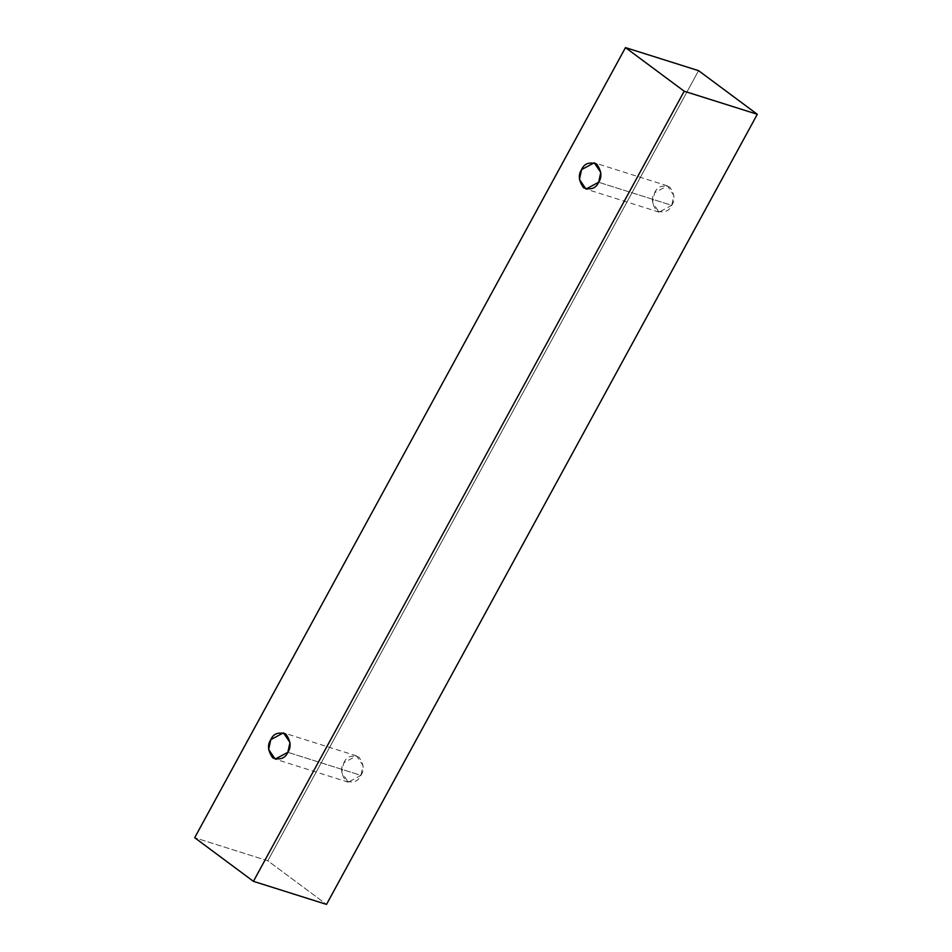 <?xml version="1.0" encoding="UTF-8"?>
<svg xmlns="http://www.w3.org/2000/svg" width="952" height="952" viewBox="0 0 952 952"><rect width="100%" height="100%" fill="white"/><g stroke="black" fill="none" stroke-linecap="round" stroke-linejoin="round"><path stroke-width="0.71" stroke-dasharray="4.76 3.57" d="M698.578 70.662L267.798 860.775L194.696 837.712L267.798 860.775L326.512 904.4L267.798 860.775L698.578 70.662M360.939 775.368C364.497 770.085 363.819 764.004 358.916 757.114C351.49 754.841 346.48 756.709 343.886 762.707C340.328 767.99 341.006 774.071 345.909 780.973C353.335 783.234 358.345 781.378 360.939 775.368L348.265 782.187L341.744 772.524L343.886 762.707L356.56 755.9L363.081 765.563L360.939 775.368L287.837 752.306L360.939 775.368M671.743 205.323C675.301 200.039 674.623 193.958 669.72 187.056C662.294 184.795 657.285 186.651 654.69 192.661C651.132 197.933 651.799 204.025 656.713 210.916C664.139 213.189 669.149 211.32 671.743 205.323L659.07 212.129L652.548 202.467L654.69 192.661L667.364 185.842L673.885 195.505L671.743 205.323L598.641 182.26L671.743 205.323M659.07 212.129L585.968 189.067M667.364 185.842L594.262 162.78M348.265 782.187L275.164 759.113M356.56 755.9L283.458 732.838"/><path stroke-width="1.43" d="M194.696 837.712L625.488 47.6L698.578 70.662L625.488 47.6L684.202 91.225L757.304 114.288L698.578 70.662L757.304 114.288L684.202 91.225L253.422 881.338L326.512 904.4L757.304 114.288L326.512 904.4L253.422 881.338L194.696 837.712L253.422 881.338L684.202 91.225L625.488 47.6L194.696 837.712M287.837 752.306C285.243 758.304 280.233 760.172 272.808 757.911C267.905 751.009 267.226 744.928 270.784 739.644C273.379 733.647 278.389 731.779 285.814 734.04C290.729 740.942 291.395 747.022 287.837 752.306L289.991 742.489L283.458 732.838L270.784 739.644L268.642 749.462L275.164 759.113L287.837 752.306M598.641 182.26C596.047 188.258 591.037 190.126 583.612 187.853C578.709 180.963 578.031 174.87 581.589 169.599C584.183 163.589 589.193 161.721 596.618 163.994C601.521 170.884 602.199 176.977 598.641 182.26L600.783 172.443L594.262 162.78L581.589 169.599L579.447 179.404L585.968 189.067L598.641 182.26"/></g></svg>
